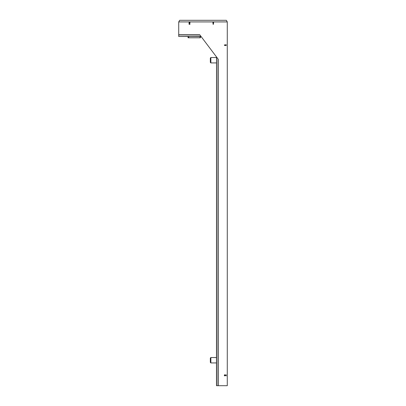 <?xml version="1.0" encoding="UTF-8"?>
<svg xmlns="http://www.w3.org/2000/svg" width="406" height="406" viewBox="0 0 406 406"><rect width="100%" height="100%" fill="white"/><g stroke="black" fill="none" stroke-linecap="round" stroke-linejoin="round"><path stroke-width="0.61" d="M178.721 21.919L178.721 34.769L199.762 34.769L218.205 59.2L218.205 385.7L227.279 385.7L227.279 21.919L226.345 20.3L179.655 20.3L178.721 21.919L227.279 21.919M225.939 375.631L225.289 374.951A0.568 0.568 0 0 0 224.361 375.119A0.568 0.568 0 0 0 224.878 375.905L224.878 375.641A0.304 0.304 0 0 1 224.604 375.22A0.304 0.304 0 0 1 225.097 375.134L226.203 375.905L226.203 374.774L225.939 375.631M224.315 44.99L224.691 45.497L226.203 45.497L226.203 44.741L224.315 44.99M189.8 22.721L189.12 23.37A0.568 0.568 0 0 0 189.287 24.299A0.568 0.568 0 0 0 190.079 23.781L189.815 23.781A0.304 0.304 0 0 1 189.394 24.055A0.304 0.304 0 0 1 189.303 23.563L190.079 22.457L188.942 22.457L189.8 22.721M212.876 22.457L213.12 24.345L213.383 24.345L213.632 22.457L212.876 22.457M200.945 36.342L178.721 36.489L201.056 36.489M178.721 36.342L178.721 34.769M216.535 56.992L216.489 385.7L218.205 385.7M200.437 36.489L200.437 37.783L188.044 37.783L188.044 36.489M216.535 62.925L210.866 62.925L210.866 57.53L216.535 57.53M210.866 62.925L210.338 62.397L210.338 58.058L210.866 57.53M216.535 362.928L210.866 362.928L210.866 357.534L216.535 357.534M210.866 362.928L210.338 362.401L210.338 358.062L210.866 357.534M216.626 57.109L216.626 385.7M218.027 58.966L218.027 385.7M199.894 34.952L178.721 34.952M188.754 37.783L188.754 36.489M200.031 37.783L200.031 36.489"/></g></svg>
